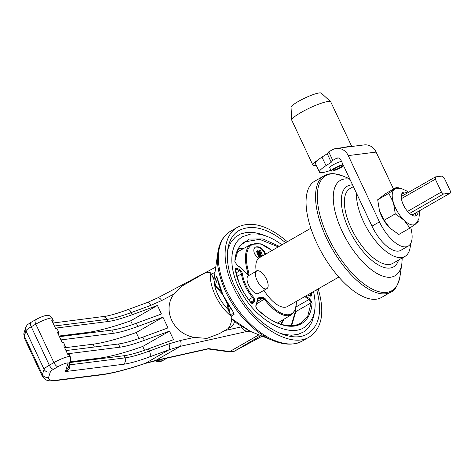 <?xml version="1.0" encoding="UTF-8"?>
<svg xmlns="http://www.w3.org/2000/svg" width="474" height="474" viewBox="0 0 474 474"><rect width="100%" height="100%" fill="white"/><g stroke="black" fill="none" stroke-linecap="round" stroke-linejoin="round"><path stroke-width="0.71" d="M265.713 254.111C263.052 248.388 259.645 246.03 255.492 247.031C253.572 248.406 253.317 250.77 254.728 254.123L258.3 258.585M265.156 254.431C262.661 248.939 259.349 246.527 255.225 247.203M236.787 251.741L237.764 251.7M261.624 256.458L260.072 251.605L260.688 255.901L258.14 251.978L260.297 256.712L258.774 257.192L256.529 251.481L257.092 250.776L258.152 250.722L260.036 253.786L259.509 250.509L260.57 250.402L262.596 255.901M259.183 252.369L258.946 250.829L259.515 250.71M261.061 256.778L260.629 254.959M260.042 255.113L260.078 256.215M259.93 256.12L259.586 255.599M281.947 244.809C273.664 238.635 265.553 235.039 257.607 234.02L250.811 234.008L242.86 236.597C227.105 245.141 228.877 274.197 243.992 296.659C258.768 320.874 288.713 337.524 304.03 327.617C314.25 320.679 317.402 308.669 313.504 291.575M242.415 273.913C243.642 281.805 247.227 289.418 253.169 296.754L252.488 297.441C246.391 289.928 242.706 282.089 241.426 273.931L242.421 273.913A3.265 1.44 60.2 0 0 240.051 269.984A20.388 8.97 60.2 0 0 236.301 268.1A3.265 1.44 60.2 0 0 235.252 269.665L235.252 269.665C237.196 280.928 242.303 291.783 250.574 302.234A3.265 1.44 60.2 0 0 252.897 303.378A20.388 8.97 60.2 0 0 254.556 300.806A3.265 1.44 60.2 0 0 253.169 296.76M256.73 270.992L248.335 275.803A10.173 4.479 60.2 0 0 249.514 286.859A10.173 4.479 60.2 0 0 258.454 293.459L266.85 288.648A10.173 4.479 60.2 0 0 266.115 278.404A10.173 4.479 60.2 0 0 257.512 270.737A10.173 4.479 60.2 0 0 256.73 270.992A10.173 4.479 60.2 0 0 257.909 282.048A10.173 4.479 60.2 0 0 266.85 288.648M260.226 256.813L259.213 256.695L257.092 250.776M243.446 248.589L238.315 248.506M238.564 248.098L244.128 248.216M295.13 310.369L295.812 311.619L291.67 325.679M296.155 306.891L309.125 299.426A24.79 10.908 -119.8 0 1 304.829 296.546M257.601 309.789A0.717 0.355 -46.1 0 0 257.536 309.593L266.169 316.733C272.248 320.916 277.936 323.612 283.221 324.82C289.969 326.385 295.705 325.881 300.427 323.315L307.822 315.868L311.116 302.833L309.125 299.426A0.717 0.539 116.6 0 0 309.528 298.502L312.111 302.933C309.955 331.048 284.501 334.289 257.601 309.789C256.096 308.059 255.545 306.548 255.96 305.244A24.073 10.594 60.2 0 0 257.346 298.981L257.986 297.873L263.094 297.234L265.114 298.608A36.522 16.069 60.2 0 0 296.321 301.423M312.111 302.933A0.717 0.527 -178.2 0 0 311.116 302.833L295.812 311.619A0.717 0.527 -177.7 0 1 295.29 311.72L294.84 310.98M296.469 301.34L295.438 309.605L291.534 314.665A37.245 16.383 -119.8 0 1 264.397 299.248L262.845 298.187A0.717 0.634 -97.2 0 0 263.094 297.234M265.114 298.608L257.021 303.633M278.321 246.889L259.634 239.34L244.75 241.882C238.203 245.538 234.784 254.734 234.932 261.63A0.717 0.527 1.8 0 0 234.772 261.287L239.252 246.267L249.283 239.038L263.011 238.955L279.287 246.338M237.356 265.713A0.717 0.539 -63.4 0 0 237.119 265.393C240.229 266.981 243.334 269.635 246.433 273.362L247.635 274.262L247.801 272.722A0.717 0.308 -16.4 0 1 248.761 272.568C249.105 274.956 248.329 275.264 246.439 273.498A24.073 10.594 60.2 0 0 237.356 265.713L234.772 261.287M291.178 325.697L295.29 311.72M246.474 273.409L247.801 272.722A43.827 19.28 -119.8 0 1 251.244 244.317L236.562 252.358M284.068 319.138L281.218 324.281M280.661 324.109L283.316 319.589M311.329 292.819L311.637 294.55L310.648 294.579L310.434 293.335M217.376 278.748L215.415 285.075L215.64 285.591A1.197 0.752 127 0 1 214.835 285.638L222.626 294.378M215.415 285.075A1.197 0.924 -169.8 0 1 214.532 284.797M217.211 277.965A1.197 1.149 -148.7 0 1 216.185 276.84L216.28 276.68C216.577 276.188 216.908 276.644 217.264 278.048L222.987 295.006L232.971 311.436A1.197 0.302 142.8 0 1 232.87 311.394L233.747 313.178A1.197 1.149 -148.7 0 1 233.753 313.166L233.19 313.717L230.536 314.351M214.272 283.233L216.185 276.84M232.971 311.436L233.966 314.623A1.197 1.149 -148.7 0 1 233.747 313.178M233.966 314.623L231.359 316.105M217.151 277.764A1.197 1.149 -148.5 0 1 216.28 276.68M234.061 314.458A1.197 1.149 -148.5 0 1 233.759 313.196M217.323 278.345A1.197 0.652 -11.4 0 1 217.264 278.202A1.197 0.652 -11.4 0 1 217.264 278.048M285.621 242.706C267.674 228.19 252.227 224.078 239.287 230.37C225.168 238.037 223.313 262.578 235.021 286.942L241.699 298.964C259.503 327.356 291.172 344.112 307.614 333.838C319.458 325.916 322.486 311.217 316.679 289.75M278.671 332.789L284.015 334.366L291.356 335.225L298.016 334.383L303.775 331.877L308.438 327.789L311.862 322.249L313.936 315.435L314.416 311.963L313.936 315.435L311.862 322.249L308.438 327.789L303.775 331.877L298.016 334.383L291.356 335.225L284.015 334.366L278.671 332.789M253.531 232.42L246.504 232.408L253.531 232.42L261.127 234.12L266.305 236.129L261.127 234.12L253.531 232.42M240.271 234.085L235.039 237.403L230.98 242.238L228.219 248.435L227.443 251.522L228.219 248.435L230.98 242.238L235.039 237.403L240.271 234.085L246.504 232.408L240.271 234.085M302.667 340.806C294.514 345.285 284.726 345.244 273.302 340.688L273.302 340.688C258.134 334.845 237.711 317.177 225.665 291.7C218.739 276.022 216.156 262.869 217.91 252.227L218.508 248.992C220.629 240.478 224.741 234.506 230.844 231.075L230.844 231.075C218.49 237.438 212.257 259.817 226.661 290.989C249.312 336.03 286.432 351.388 302.667 340.806L309.356 336.973C322.053 328.387 325.01 312.354 318.214 288.873M287.345 241.716C268.083 225.381 251.475 220.558 237.533 227.242C222.739 235.27 220.925 261.287 233.35 287.155C249.579 323.304 289.715 349.611 309.356 336.973M231.697 318.7L250.195 331.29L237.373 323.76L231.691 318.801M213.584 278.623L214.041 279.891L214.331 276.929L214.041 280.075M231.685 316.786L231.792 317.319C231.543 321.97 230.518 325.437 228.717 327.718A29.927 13.165 60.2 0 0 231.022 326.965A29.927 13.165 60.2 0 0 234.547 321.354M231.792 317.319L227.84 309.214A24.18 10.641 -119.8 0 1 214.041 279.891L210.817 273.042A29.927 13.165 60.2 0 0 231.063 316.069M210.817 273.042L213.887 278.973M231.022 326.965L219.261 333.708L206.919 338.4L194.245 337.399C173.182 333.631 162.031 309.931 173.863 294.087L182.502 285.786L205.473 272.621L210.575 272.218M214.159 278.357A29.927 13.165 60.2 0 0 213.3 277.717M69.145 364.891A11.969 1.943 154.8 0 0 69.548 364.85L124.988 357.876A4.787 4.23 82.8 0 1 123.264 364.293L65.371 371.575C69.003 369.833 70.395 367.593 69.548 364.85L69.311 364.352M70.537 360.489A4.787 4.675 17.6 0 1 67.983 363.321L65.371 371.575L68.179 367.925L70.537 360.489L70.3 356.815A11.969 1.943 154.8 0 0 53.9 362.61L49.343 365.223A11.969 1.943 154.8 0 0 44.082 369.299L42.405 374.584A71.829 11.643 154.8 0 0 42.423 376.486C46.582 382.109 50.487 380.474 51.02 380.877L55.778 380.586A4.787 4.23 82.8 0 0 57.194 380.112L102.141 374.46A4.787 4.23 82.8 0 1 100.725 374.934C112.065 373.459 126.842 369.655 145.062 363.505L158.31 360.08A4.787 2.145 77.4 0 0 158.932 359.677L208.483 348.603L229.777 351.548A40.699 17.905 60.2 0 0 234.369 351.222L262.205 336.173M252.144 332.084L247.191 331.397C244.62 330.84 242.658 329.335 241.296 326.876L241.082 326.42M215.166 271.175L215.711 267.407M228.154 309.558A19.393 8.532 60.2 0 0 227.597 306.577L228.095 306.512M227.597 306.577L226.128 307.419M227.84 309.214L231.656 316.733M194.245 337.399L180.476 340.474L168.857 343.887A4.787 2.257 69.8 0 1 169.088 349.753L145.542 363.244L155.934 360.335A4.787 2.246 77.9 0 1 155.271 360.744M180.476 340.474A4.787 2.145 77.4 0 1 180.363 346.334L169.088 349.753L149.624 356.898A64.642 10.481 154.8 0 1 123.264 364.293M102.141 374.46A138.864 22.509 154.8 0 0 145.542 363.244A4.787 2.731 71.3 0 1 145.062 363.505M258.928 334.84L229.777 351.548A2.394 2.038 -82.1 0 1 228.616 351.785L234.363 351.228L260.801 335.604M207.902 348.994L158.31 360.08M132.483 324.613L130.682 320.791L157.427 305.463L132.287 314.695L131.286 312.556L150.75 305.404L161.687 300.534A4.787 2.334 -117.9 0 0 157.664 297.897A4.787 2.334 -117.9 0 0 157.593 297.939M150.75 305.404A4.787 2.257 -110.2 0 0 147.319 302.501L127.856 309.652C119.187 312.816 112.018 314.985 106.348 316.146L53.011 323.019M155.964 360.596A25.14 11.062 60.2 0 0 162.416 360.761L162.789 360.548A25.14 11.062 60.2 0 1 162.144 360.856L162.701 360.536A25.14 11.062 60.2 0 1 157.433 360.276A25.14 11.062 60.2 0 0 163.352 360.228L166.99 358.143M168.857 343.887L149.387 351.033A59.854 9.705 154.8 0 1 124.988 357.876L123.981 355.737A59.854 9.705 154.8 0 0 148.386 348.894L173.52 339.662L169.496 331.113L142.751 346.441A119.709 19.404 -25.2 0 1 99.581 358.095L70.116 361.804M70.3 356.815L69.293 354.676A11.969 1.943 154.8 0 0 67.788 354.428L63.765 345.878A11.969 1.943 -25.2 0 1 65.27 346.127L63.765 342.921A11.969 1.943 154.8 0 0 62.26 342.672L57.23 331.984A11.969 1.943 -25.2 0 1 58.735 332.233L57.224 329.021A11.969 1.943 154.8 0 0 55.719 328.778L51.696 320.223A11.969 1.943 -25.2 0 1 53.201 320.471A11.969 1.943 -25.2 0 1 53.201 320.791L52.703 322.367M130.682 320.791A119.709 19.404 -25.2 0 1 87.512 332.44L59.126 336.013M132.287 314.695A59.854 9.705 -25.2 0 1 107.882 321.538L106.881 319.399A4.787 4.23 -97.2 0 0 102.55 316.786M55.417 328.138L107.882 321.538M157.427 305.463L161.45 314.013L136.311 323.244A59.854 9.705 154.8 0 1 111.905 330.088L59.44 336.688M139.018 338.507L136.216 332.547A119.709 19.404 -25.2 0 1 93.046 344.201L64.861 347.744M136.216 332.547L162.961 317.219L167.992 327.907L142.852 337.138A59.854 9.705 154.8 0 1 118.447 343.982L65.981 350.582M60.95 339.894L113.416 333.293A59.854 9.705 -25.2 0 0 137.821 326.45L162.961 317.219M58.735 332.233A11.969 1.943 -25.2 0 1 58.735 332.547L58.237 334.123M67.492 353.788L119.958 347.187A59.854 9.705 -25.2 0 0 144.363 340.344L169.496 331.113M65.27 346.127A11.969 1.943 -25.2 0 1 65.276 346.441L64.772 348.023M144.552 350.268L142.751 346.441M123.981 355.737L69.885 362.545M442.147 176.067A11.969 5.267 -119.8 0 1 444.262 178.064L450.3 190.892A11.969 5.267 -119.8 0 1 450.193 193.167L443.51 194.008A11.969 5.267 -119.8 0 1 441.389 192.011L435.357 179.184A11.969 5.267 -119.8 0 1 435.464 176.909L442.147 176.067M401.217 196.532L435.464 176.909M401.389 198.653L435.357 179.184M407.581 211.386L441.389 192.011M409.589 213.448L443.51 194.008M411.876 215.125L450.193 193.167M324.216 175.747L314.73 181.181A67.035 29.495 60.2 0 0 322.474 254.011A67.035 29.495 60.2 0 0 381.392 297.512L390.884 292.073C394.895 290.669 397.941 285.384 400.026 276.218A66.336 29.187 -119.8 0 1 382.672 292.405A66.336 29.187 -119.8 0 1 324.773 229.612A66.336 29.187 -119.8 0 1 335.065 173.899A66.336 29.187 -119.8 0 1 342.518 175.866L334.603 173.786C330.734 173.377 327.273 174.029 324.216 175.747A67.035 29.495 60.2 0 0 331.96 248.572A67.035 29.495 60.2 0 0 390.884 292.073M410.508 243.832A43.098 18.96 -119.8 0 1 404.932 256.422A43.098 18.96 -119.8 0 1 363.457 221.554A43.098 18.96 -119.8 0 1 356.543 193.321M404.932 256.422L392.81 263.372A43.098 18.96 -119.8 0 1 351.335 228.504A43.098 18.96 -119.8 0 1 349.954 188.593L353.391 186.62M330.923 170.279A23.943 3.881 -25.2 0 1 319.429 172.062L315.406 163.506A23.943 3.881 -25.2 0 1 321.988 157.101L327.238 153.718L331.261 162.268L332.766 160.408L328.743 151.858L332.475 149.719A13.165 11.631 -97.2 0 1 336.362 148.415A13.165 11.631 -97.2 0 1 348.266 155.596L379.449 221.868A29.927 13.165 60.2 0 0 405.945 246.836A29.927 13.165 60.2 0 0 408.25 246.083A29.927 13.165 60.2 0 0 410.733 227.544M319.429 172.062A23.943 3.881 -25.2 0 1 326.017 165.651L331.261 162.268M393.521 189.09L376.107 152.095A13.165 11.631 -97.2 0 0 364.204 144.908L336.362 148.415M338.673 157.996L336.499 158.275A3.591 3.17 -97.2 0 1 337.559 157.913A3.591 3.17 -97.2 0 1 340.806 159.874L371.989 226.145A29.927 13.165 60.2 0 0 398.486 251.113A29.927 13.165 60.2 0 0 400.791 250.355L408.25 246.083M336.499 158.275L332.766 160.408M341.476 161.296A7.661 1.244 154.8 0 0 333.607 164.573A7.661 1.244 154.8 0 0 329.495 167.802A7.661 1.244 154.8 0 0 329.845 167.98M327.238 153.718L328.743 151.858M418.027 211.6A13.408 5.901 -119.8 0 1 416.575 215.51A13.408 5.901 -119.8 0 1 416.291 215.7A13.408 5.901 -119.8 0 1 404.506 207.002A13.408 5.901 -119.8 0 1 402.953 192.432A13.408 5.901 -119.8 0 1 407.367 193.007M414.886 216.061A13.408 5.901 60.2 0 0 415.603 212.992M404.944 194.393A13.408 5.901 60.2 0 0 401.934 193.457M408.517 192.349L406.781 190.992L401.134 188.451L395.517 188.776A20.352 8.953 60.2 0 0 394.404 189.369A20.352 8.953 60.2 0 0 393.473 202.795A20.352 8.953 60.2 0 0 404.032 220.161A20.352 8.953 60.2 0 0 415.514 224.107A20.352 8.953 60.2 0 0 415.686 223.965L418.815 219.249L419.466 213.17L419.176 210.942M399.173 188.219L397.123 187.023L385.966 193.416L377.695 199.738L388.852 193.345L393.473 202.795L395.269 213.869L384.112 220.268L390.037 228.178L398.8 234.47L409.963 228.077L404.032 220.161L395.269 213.869M377.695 199.738L379.484 210.812L384.112 220.268M418.181 220.771L418.234 221.761L409.963 228.077M389.735 227.881L390.037 228.178A20.352 8.953 60.2 0 1 389.729 227.876L389.735 227.881M410.982 214.556A10.173 4.479 60.2 0 0 412.256 214.284M378.969 208.987A20.352 8.953 60.2 0 0 379.022 209.194A20.352 8.953 60.2 0 0 379.484 210.812A20.352 8.953 60.2 0 0 389.729 227.876M397.123 187.023L388.852 193.345M343.01 164.561A7.424 1.203 154.8 0 0 336.558 167.073A7.424 1.203 154.8 0 0 331.219 170.907A7.424 1.203 154.8 0 0 336.303 169.775A7.424 1.203 154.8 0 0 343.62 165.864M337.05 167.31A4.787 0.776 154.8 0 0 333.607 169.639A4.787 0.776 154.8 0 0 338.264 168.448A4.787 0.776 154.8 0 0 342.157 165.616A4.787 0.776 154.8 0 0 337.05 167.31M310.849 228.249L259.456 257.702A28.132 12.377 60.2 0 0 256.25 271.264M263.935 290.319A28.132 12.377 60.2 0 0 287.434 306.518L338.821 277.065M351.744 146.478L330.775 101.922A21.549 3.496 154.8 0 0 330.639 101.732A21.549 3.496 154.8 0 0 313.747 106.152A21.549 3.496 154.8 0 0 293.228 117.836A21.549 3.496 154.8 0 0 291.729 120.041A21.549 3.496 154.8 0 0 291.783 120.272L312.905 165.159A21.549 3.496 154.8 0 0 316.342 165.497M330.639 101.732L321.307 93.123A16.762 2.72 154.8 0 0 308.171 96.56A16.762 2.72 154.8 0 0 292.209 105.649A16.762 2.72 154.8 0 0 291.042 107.367L291.729 120.041M318.036 159.922A21.549 3.496 154.8 0 0 314.357 162.73A21.549 3.496 154.8 0 0 312.905 165.159M351.578 146.496A21.549 3.496 154.8 0 0 344.871 147.343M307.792 294.846A20.388 8.97 60.2 0 0 310.589 296.12A3.265 1.44 60.2 0 0 311.637 294.55M305.742 296.019A24.073 10.594 60.2 0 0 309.528 298.502M271.922 250.556A43.11 18.966 60.2 0 0 248.761 272.568M257.429 301.417L262.845 298.187L257.738 298.833A0.717 0.634 -97.2 0 0 257.986 297.873M255.96 305.244A0.717 0.628 33 0 1 256.001 305.955L257.501 299.284A0.717 0.504 178.8 0 0 257.346 298.981M256.001 305.955C255.67 306.494 256.179 307.709 257.536 309.593A0.717 0.355 -46.1 0 0 257.352 309.54M257.536 298.952L257.501 299.284M310.589 296.12A0.717 0.587 -73.6 0 0 310.233 295.746L307.952 294.757M310.233 295.746L310.357 295.77A2.548 1.12 60.2 0 0 310.648 294.579L309.208 295.379M250.574 302.234L250.159 302.187L250.574 302.234M235.14 270.269L235.252 269.665M252.897 303.378A0.717 0.646 -128.6 0 0 251.972 303.082L250.574 302.104C242.765 291.96 241.343 287.908 238.736 281.917L235.442 269.072A2.548 1.12 60.2 0 1 235.957 269.048A0.717 0.587 -73.6 0 0 236.301 268.1M251.913 303.123A2.548 1.12 60.2 0 0 251.972 303.082A19.665 8.651 -119.8 0 0 253.572 300.599A2.548 1.12 60.2 0 0 252.488 297.441L248.678 299.663M235.365 269.398L235.957 269.048A19.665 8.651 -119.8 0 1 239.583 270.867A0.717 0.474 -55.4 0 0 240.051 269.984M254.556 300.806A0.717 0.598 -162 0 0 253.572 300.599L250.657 302.205M236.882 276.461L241.426 273.931A2.548 1.12 60.2 0 0 239.583 270.867L235.993 272.988M229.298 311.726A19.511 8.585 60.2 0 0 228.213 304.664M221.322 291.386A19.511 8.585 60.2 0 0 215.64 285.591M54.415 325.999L106.881 319.399A59.854 9.705 -25.2 0 0 131.286 312.556A4.787 2.257 -110.2 0 0 127.856 309.652M247.191 331.397L180.363 346.334L155.934 360.335L158.932 359.677M53.586 369.216A7.181 1.167 154.8 0 0 50.428 371.663L48.751 376.949A4.787 4.675 -162.4 0 1 42.405 374.584L24.304 336.107L25.975 330.822A11.969 1.943 -25.2 0 1 31.237 326.746L35.793 324.133A4.787 2.109 -119.8 0 1 35.639 319.701C40.918 316.94 44.675 315.512 46.92 315.423C48.508 314.884 50.262 315.85 52.193 318.338A11.969 1.943 -25.2 0 0 35.793 324.133L53.9 362.61A4.787 2.109 -119.8 0 0 58.142 366.609L53.586 369.216A4.787 2.109 -119.8 0 1 49.343 365.223L31.237 326.746A4.787 2.109 -119.8 0 1 31.083 322.308C27.048 325.01 27.397 324.323 25.744 327.469L24.067 332.754L24.316 338.009A71.829 11.643 -25.2 0 1 24.304 336.107A4.787 4.675 -162.4 0 1 24.067 332.754M48.751 376.949A67.035 10.866 154.8 0 0 57.194 380.112M50.428 371.663A4.787 4.675 -162.4 0 1 44.082 369.299L25.975 330.822A4.787 4.675 -162.4 0 1 25.744 327.469M67.983 363.321A7.181 1.167 154.8 0 0 64.902 363.534A7.181 1.167 154.8 0 0 58.142 366.609M211.594 274.096L215 272.295M157.741 297.856L215.747 267.129L157.664 297.897L147.319 302.501M161.687 300.534L173.863 294.087M241.296 326.876L224.7 330.591M149.624 356.898A4.787 2.257 69.8 0 0 149.387 351.033L148.386 348.894M87.826 333.115L87.512 332.44M94.367 347.009L93.046 344.201M99.901 358.771L99.581 358.095M137.821 326.45L136.311 323.244M144.363 340.344L142.852 337.138M113.416 333.293L111.905 330.088M119.958 347.187L118.447 343.982M349.936 179.285A54.984 24.186 60.2 0 0 347.987 178.971A54.984 24.186 60.2 0 0 339.455 225.15A54.984 24.186 60.2 0 0 387.442 277.189A54.984 24.186 60.2 0 0 401.828 263.775L400.026 276.218M352.579 184.896A46.517 20.465 60.2 0 0 354.226 239.281A46.517 20.465 60.2 0 0 398.557 260.078M321.988 157.101L326.017 165.651M376.107 152.095L348.266 155.596M371.989 226.145L379.449 221.868M260.718 255.889L260.161 256.209M259.545 250.462L258.988 250.782M291.534 314.665L277.592 323.019M272.029 250.491L260.617 243.855L251.244 244.317M237.119 265.393L234.932 261.63M228.812 310.683L226.613 302.033M232.87 311.394C224.516 299.935 219.308 288.867 217.264 278.202L217.128 277.491M230.844 231.075L237.533 227.242M217.91 252.227L214.331 276.929M273.302 340.688L250.195 331.29M100.725 374.934L55.778 380.586M42.423 376.486L24.316 338.009M53.201 320.471L52.193 318.338M228.616 351.785L208.335 348.983M235.868 350.582L233.996 351.382M35.639 319.701L31.083 322.308M349.705 178.787L342.518 175.866M401.828 263.775L402.248 257.963M329.578 167.417L331.219 170.907M162.416 360.761L158.606 361.698L154.749 360.862"/></g></svg>
